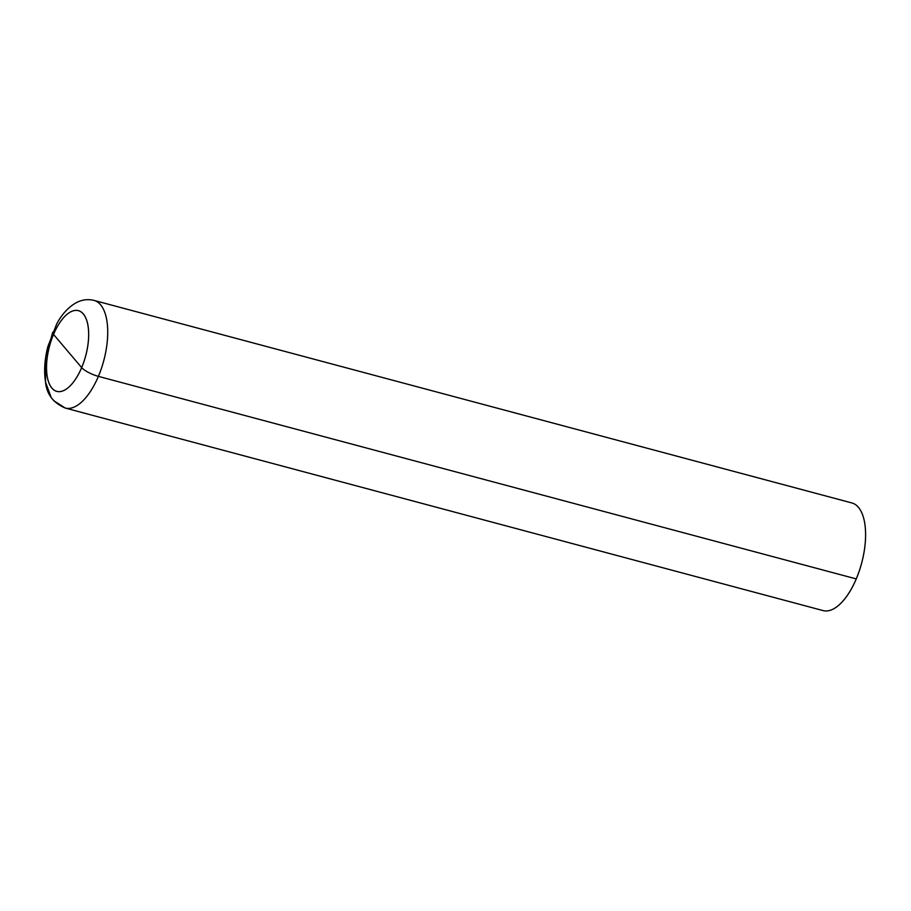 <?xml version="1.0" encoding="UTF-8"?>
<svg xmlns="http://www.w3.org/2000/svg" width="911" height="911" viewBox="0 0 911 911"><rect width="100%" height="100%" fill="white"/><g stroke="black" fill="none" stroke-linecap="round" stroke-linejoin="round"><path stroke-width="1.37" d="M94.015 300.402A55.719 24.973 105 0 1 103.752 360.676A55.719 24.973 105 0 1 65.239 408.048C53.259 402.856 46.7 394.224 45.55 382.153C43.808 371.187 44.593 359.31 47.884 346.51L56.687 323.974C61.982 314.044 68.621 306.893 76.592 302.543C82.184 299.662 87.991 298.945 94.015 300.402A55.719 24.973 105 0 1 98.388 376.368L856.26 578.918A55.719 24.973 105 0 0 851.876 502.952L94.015 300.402L851.876 502.952A55.719 24.973 105 0 1 861.612 563.214A55.719 24.973 105 0 1 823.111 610.598L65.239 408.048L53.521 400.567M856.26 578.918A55.719 24.973 105 0 1 823.111 610.598L65.239 408.048A55.719 24.973 105 0 0 98.388 376.368A13.927 3.701 -157.1 0 1 81.671 367.623A41.792 18.732 105 0 1 46.985 374.842A41.792 18.732 105 0 1 74.133 310.571A41.792 18.732 105 0 1 81.671 367.623L53.521 334.405A41.792 18.732 105 0 1 88.208 327.174A41.792 18.732 105 0 1 61.06 391.457A41.792 18.732 105 0 1 53.521 334.405M51.13 397.378L45.55 382.153L45.618 357.693L52.724 332.196"/></g></svg>
